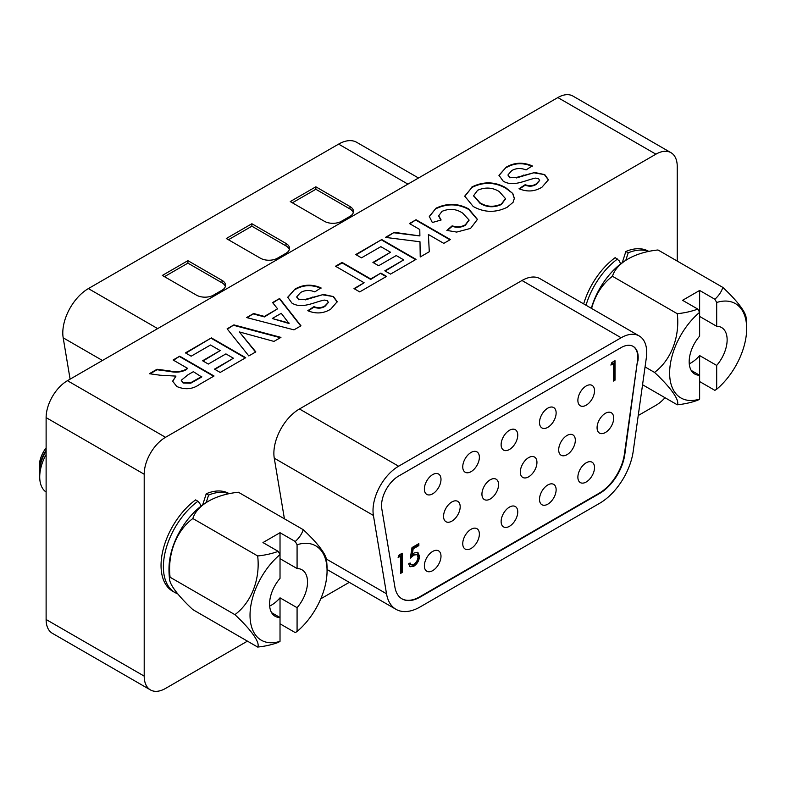 <?xml version="1.0" encoding="UTF-8"?>
<svg xmlns="http://www.w3.org/2000/svg" width="786" height="786" viewBox="0 0 786 786"><rect width="100%" height="100%" fill="white"/><g stroke="black" fill="none" stroke-linecap="round" stroke-linejoin="round"><path stroke-width="1.18" d="M408.602 563.847L410.096 562.982L411.019 564.623L413.77 564.319C416.364 562.55 417.769 560.113 417.995 556.989L417.002 554.611L413.976 555.063L410.312 558.168L412.021 547.567L418.85 543.617L418.85 545.592L413.181 548.864L412.286 554.444L414.251 552.931L417.946 552.489L419.498 556.203C419.233 560.556 417.297 563.935 413.682 566.342L410.145 566.735L408.602 563.847M409.496 563.326L411.019 564.623M400.693 556.075L398.129 557.559L399.111 555.014L402.186 553.236L402.186 572.483L400.693 573.348L400.693 556.075L399.838 555.584L398.62 556.292M401.823 598.755A36.185 20.888 120 0 0 419.695 596.839L599.178 493.215A36.185 20.888 120 0 0 624.379 454.259L637.495 360.774A24.12 13.932 120 0 0 632.976 346.282M440.995 479.411A11.761 6.789 120 0 0 438.559 474.027A11.761 6.789 120 0 0 429.5 477.181A11.761 6.789 120 0 0 424.371 489.02A11.761 6.789 120 0 0 426.798 494.404A11.761 6.789 120 0 0 435.866 491.25A11.761 6.789 120 0 0 440.995 479.411M460.183 506.744A11.761 6.789 120 0 0 457.747 501.36A11.761 6.789 120 0 0 448.688 504.514A11.761 6.789 120 0 0 443.559 516.343A11.761 6.789 120 0 0 445.996 521.727A11.761 6.789 120 0 0 455.055 518.573A11.761 6.789 120 0 0 460.183 506.744M440.995 556.233A11.761 6.789 120 0 0 438.559 550.848A11.761 6.789 120 0 0 429.5 553.992A11.761 6.789 120 0 0 424.371 565.832A11.761 6.789 120 0 0 426.798 571.216A11.761 6.789 120 0 0 435.866 568.062A11.761 6.789 120 0 0 440.995 556.233M479.372 457.255A11.761 6.789 120 0 0 476.945 451.871A11.761 6.789 120 0 0 467.876 455.025A11.761 6.789 120 0 0 462.748 466.855A11.761 6.789 120 0 0 465.184 472.239A11.761 6.789 120 0 0 474.243 469.095A11.761 6.789 120 0 0 479.372 457.255M517.758 435.1A11.761 6.789 120 0 0 515.321 429.716A11.761 6.789 120 0 0 506.253 432.87A11.761 6.789 120 0 0 501.124 444.699A11.761 6.789 120 0 0 503.561 450.083A11.761 6.789 120 0 0 512.619 446.929A11.761 6.789 120 0 0 517.758 435.1M556.134 412.945A11.761 6.789 120 0 0 553.698 407.561A11.761 6.789 120 0 0 544.639 410.705A11.761 6.789 120 0 0 539.501 422.544A11.761 6.789 120 0 0 541.937 427.928A11.761 6.789 120 0 0 550.996 424.774A11.761 6.789 120 0 0 556.134 412.945M594.511 390.78A11.761 6.789 120 0 0 592.074 385.395A11.761 6.789 120 0 0 583.015 388.549A11.761 6.789 120 0 0 577.877 400.388A11.761 6.789 120 0 0 580.314 405.773A11.761 6.789 120 0 0 589.382 402.619A11.761 6.789 120 0 0 594.511 390.78M498.57 484.589A11.761 6.789 120 0 0 496.133 479.205A11.761 6.789 120 0 0 487.065 482.349A11.761 6.789 120 0 0 481.936 494.188A11.761 6.789 120 0 0 484.373 499.572A11.761 6.789 120 0 0 493.431 496.418A11.761 6.789 120 0 0 498.57 484.589M536.946 462.423A11.761 6.789 120 0 0 534.509 457.039A11.761 6.789 120 0 0 525.451 460.193A11.761 6.789 120 0 0 520.312 472.032A11.761 6.789 120 0 0 522.749 477.416A11.761 6.789 120 0 0 531.808 474.263A11.761 6.789 120 0 0 536.946 462.423M575.323 440.268A11.761 6.789 120 0 0 572.886 434.884A11.761 6.789 120 0 0 563.827 438.038A11.761 6.789 120 0 0 558.689 449.867A11.761 6.789 120 0 0 561.125 455.251A11.761 6.789 120 0 0 570.194 452.107A11.761 6.789 120 0 0 575.323 440.268M613.699 418.113A11.761 6.789 120 0 0 611.262 412.729A11.761 6.789 120 0 0 602.204 415.882A11.761 6.789 120 0 0 597.075 427.712A11.761 6.789 120 0 0 599.502 433.096A11.761 6.789 120 0 0 608.57 429.942A11.761 6.789 120 0 0 613.699 418.113M479.372 534.067A11.761 6.789 120 0 0 476.945 528.693A11.761 6.789 120 0 0 467.876 531.837A11.761 6.789 120 0 0 462.748 543.676A11.761 6.789 120 0 0 465.184 549.06A11.761 6.789 120 0 0 474.243 545.906A11.761 6.789 120 0 0 479.372 534.067M517.758 511.912A11.761 6.789 120 0 0 515.321 506.528A11.761 6.789 120 0 0 506.253 509.682A11.761 6.789 120 0 0 501.124 521.511A11.761 6.789 120 0 0 503.561 526.895A11.761 6.789 120 0 0 512.619 523.751A11.761 6.789 120 0 0 517.758 511.912M556.134 489.757A11.761 6.789 120 0 0 553.698 484.373A11.761 6.789 120 0 0 544.639 487.526A11.761 6.789 120 0 0 539.501 499.356A11.761 6.789 120 0 0 541.937 504.74A11.761 6.789 120 0 0 550.996 501.586A11.761 6.789 120 0 0 556.134 489.757M594.511 467.601A11.761 6.789 120 0 0 592.074 462.217A11.761 6.789 120 0 0 583.015 465.361A11.761 6.789 120 0 0 577.877 477.2A11.761 6.789 120 0 0 580.314 482.584A11.761 6.789 120 0 0 589.382 479.431A11.761 6.789 120 0 0 594.511 467.601M613.493 363.574L610.889 365.068L611.881 362.503L615.006 360.695L615.006 380.188L613.493 381.063L613.493 363.574L612.638 363.083L611.38 363.8M417.002 554.611L413.131 554.572L410.567 556.586M417.494 552.293L418.643 555.712C418.378 560.064 416.442 563.444 412.827 565.841L409.752 566.451M418.005 544.108L418.005 545.101L412.336 548.373L411.432 553.953L412.286 554.444M412.827 565.841L413.682 566.342M637.927 361.02A24.12 13.932 120 0 0 633.192 346.4A24.12 13.932 120 0 0 621.127 347.599L398.61 476.07A24.12 13.932 120 0 0 381.544 505.614A24.12 13.932 120 0 0 381.809 508.886L394.926 587.221A36.185 20.888 120 0 0 402.029 598.883A36.185 20.888 120 0 0 420.127 597.085L599.61 493.461A36.185 20.888 120 0 0 624.801 454.505L637.495 360.774M418.005 545.101L418.85 545.592M412.336 548.373L413.181 548.864M401.341 553.727L401.341 571.992L402.186 572.483M401.341 571.992L400.693 572.355M614.151 361.196L614.151 379.687L615.006 380.188M614.151 379.687L613.493 380.07M413.131 554.572L413.976 555.063M418.643 555.712L419.498 556.203M646.328 357.876A36.185 20.888 120 0 0 639.215 335.956A36.185 20.888 120 0 0 621.127 337.754L398.61 466.216A36.185 20.888 120 0 0 373.016 510.536A36.185 20.888 120 0 0 373.409 515.439L386.525 593.784A48.241 27.854 120 0 0 395.997 609.327A48.241 27.854 120 0 0 420.127 606.939L599.61 503.305A48.241 27.854 120 0 0 633.202 451.361L646.328 357.876M284.414 518.799L274.265 458.199A36.185 20.888 -60 0 1 273.872 453.296A36.185 20.888 -60 0 1 299.456 408.975L521.983 280.504A36.185 20.888 -60 0 1 540.07 278.716L639.215 335.956M677.237 261.08L677.237 166.494A30.153 17.41 120 0 0 670.998 152.69A30.153 17.41 120 0 0 655.917 154.184L165.522 437.311A30.153 17.41 120 0 0 144.202 474.243L46.119 417.621L46.119 619.506L144.202 676.127A30.153 17.41 120 0 0 150.45 689.931A30.153 17.41 120 0 0 165.522 688.438L247.443 641.14M46.119 417.621A30.153 17.41 -60 0 1 67.449 380.689L165.522 437.311M655.917 154.184L557.844 97.562L67.449 380.689M557.844 97.562A30.153 17.41 -60 0 1 572.915 96.069L670.998 152.69M150.45 689.931L52.367 633.31A30.153 17.41 -60 0 1 46.119 619.506M320.767 598.804L349.279 582.347M638.232 415.519L655.917 405.311A30.153 17.41 120 0 0 665.015 397.706M185.427 352.885L211.395 337.892L245.723 357.709L220.198 372.446L214.48 369.145L233.403 358.22L225.916 353.897L208.319 364.065L202.591 360.754L220.198 350.595L210.52 345.005L191.155 356.186L185.427 352.885M293.974 329.855L246.608 317.564L253.603 313.516L264.42 316.424L277.596 308.819L272.575 302.571L279.61 298.503L300.969 325.817L293.974 329.855M335.504 266.238L342.106 262.426L370.717 278.942L380.837 273.096L386.555 276.397L359.713 291.901L353.995 288.6L364.115 282.754L335.504 266.238M409.447 223.548L416.049 219.736L450.378 239.553L443.776 243.365L428.399 234.493L429.294 251.726L420.225 256.963L419.989 241.774L385.454 237.392L394.258 232.322L419.891 235.928L419.793 229.522L409.447 223.548M471.895 186.989C483.321 181.32 494.561 181.527 505.624 187.599L512.816 193.523L514.358 198.357L513.081 202.307L507.196 207.258C495.632 212.918 484.304 212.662 473.211 206.492L464.723 196.136L471.895 187.481C483.321 181.812 494.561 182.018 505.624 188.09L505.624 187.599M519.458 188.954L525.195 185.162C529.184 186.734 532.859 186.479 536.199 184.396L539.618 180.525L538.616 178.697L535.551 178.108C525.402 180.092 513.229 187.382 503.148 181.094L498.972 175.288L506.282 167.133C514.388 162.407 523.034 161.985 532.23 165.866L526.07 169.933C521.01 167.88 516.264 168.086 511.824 170.533L508.061 174.787L509.682 177.243L516.471 177.44L534.745 172.498L544.757 174.62L548.441 179.748L542.006 187.156C534.863 191.617 527.21 192.138 519.035 188.738L525.195 184.671C529.184 186.243 532.859 185.987 536.199 183.904L539.648 180.358M442.027 211.346L438.716 215.728L441.133 219.992L432.329 222.526L429.303 216.445L436.034 208.192C447.214 202.896 458.13 203.171 468.78 209.017L477.446 219.402L470.568 228.402L456.695 232.076L446.851 230.406L452.137 225.837C456.931 227.351 461.323 227.016 465.312 224.835L469.006 219.952L462.679 213.124C456.342 208.87 449.454 208.27 442.027 211.346M355.753 254.546L381.721 239.553L416.049 259.37L390.524 274.108L384.796 270.806L403.719 259.881L396.242 255.558L378.636 265.727L372.918 262.426L390.524 252.257L380.837 246.666L361.472 257.847L355.753 254.546M308.2 310.912L313.938 307.13C317.937 308.702 321.612 308.446 324.952 306.363L328.371 302.492L327.369 300.665L324.304 300.075C314.154 302.06 301.981 309.35 291.901 303.062L287.715 297.246L295.035 289.091C303.131 284.365 311.787 283.952 320.983 287.833L314.822 291.901C309.763 289.847 305.007 290.054 300.576 292.5L296.803 296.754L298.434 299.211L305.214 299.407L323.498 294.465L333.51 296.587L337.194 301.716L330.759 309.124C323.616 313.585 315.952 314.105 307.778 310.706L313.938 306.638C317.937 308.21 321.612 307.955 324.952 305.872L328.401 302.315M227.125 328.813L233.914 324.893L280.936 337.381L273.96 341.409L239.347 331.918L255.814 351.882L248.808 355.93L227.125 328.813M173.107 359.998L179.709 356.186L214.038 376.003L199.634 384.325C192.767 389.296 185.152 390.033 176.801 386.515L172.625 381.181L175.966 376.101L160.295 375.236L149.34 373.714L157.053 369.263L169.727 370.943C176.074 372.279 181.546 371.709 186.154 369.233L187.628 368.379L173.107 359.998M144.202 474.243L144.202 676.127M229.178 493.647L229.109 493.608A56.386 32.55 120 0 0 206.246 493.736L202.65 504.956M195.586 499.896A56.386 32.55 120 0 0 163.144 549.522A56.386 32.55 120 0 0 172.724 591.278L175.072 592.624A56.386 32.55 -60 0 1 165.482 550.878A56.386 32.55 -60 0 1 197.934 501.252L195.586 499.896M648.784 251.392L648.715 251.353A56.386 32.55 120 0 0 625.853 251.481L622.257 262.701M620.724 263.841L619.172 260.805L615.192 257.631A56.386 32.55 120 0 0 583.674 303.887M172.635 381.426L175.966 376.101M287.725 297.501L295.035 289.091M313.938 307.13L313.938 306.638M373.34 262.671L390.524 252.257M335.936 266.483L342.106 262.917L370.717 279.433L380.837 273.096M380.837 273.587L386.132 276.643M272.84 302.905L279.61 298.503M185.86 353.13L211.395 337.892M211.395 338.383L245.301 357.954M447.273 230.544L452.137 226.329C456.931 227.842 461.323 227.508 465.312 225.327L465.312 224.835M465.312 225.327L468.996 220.198M536.199 184.396L536.199 183.904M508.07 175.042L509.682 177.734L516.471 177.44M516.471 177.931L534.745 172.498M150.028 373.812L157.053 369.754L169.727 371.434C176.074 372.77 181.546 372.2 186.154 369.725L187.628 368.379M157.053 369.754L157.053 369.263M169.727 371.434L169.727 370.943M498.982 175.543L506.282 167.133M506.282 167.624C514.388 162.899 523.034 162.476 532.23 166.357M386.162 237.48L394.258 232.322M279.61 298.994L300.704 325.964M452.137 226.329L452.137 225.837M464.732 196.382L471.895 187.481M505.624 188.09L512.816 193.523M354.417 288.845L364.115 282.754M247.197 317.711L253.603 313.516M356.176 254.792L381.721 239.553M381.721 240.044L415.617 259.616M534.745 172.999L544.757 174.62M509.682 177.734L509.682 177.243M429.313 216.69L436.034 208.192M525.195 185.162L525.195 184.671M394.258 232.813L419.891 235.928M173.529 360.243L179.709 356.186M179.709 356.677L213.615 376.248M296.813 297L298.434 299.211M429.274 251.736L428.399 234.493M203.024 361L220.198 350.595M255.538 352.04L239.347 331.918M298.434 299.702L305.214 299.407M253.603 314.017L264.42 316.915L277.596 308.819M305.214 299.898L323.498 294.465M370.717 279.433L370.717 278.942M227.39 329.147L233.914 324.893M233.914 325.384L280.347 337.715M409.87 223.794L416.049 219.736M264.42 316.915L264.42 316.424M436.034 208.683C447.214 203.387 458.13 203.662 468.78 209.508L468.78 209.017M438.726 215.973L440.75 220.1M323.498 294.956L333.51 296.587M385.228 271.052L403.719 259.881M333.51 297.079L337.184 301.962M544.757 175.111L548.441 179.994M342.106 262.917L342.106 262.426M468.78 209.508L477.446 219.648M214.902 369.391L233.403 358.22M324.952 306.363L324.952 305.872M295.035 289.592C303.131 284.856 311.787 284.444 320.983 288.324M512.816 194.014L514.358 198.603M416.049 220.227L449.946 239.799M625.794 260.313L628.201 252.837L625.853 251.481M206.187 502.578L208.595 495.092L206.246 493.736M181.311 380.493L183.099 383.028L190.743 383.204L201.717 377.005L193.356 371.68L188.041 374.755L181.301 380.247L183.099 382.536L190.743 382.713L201.717 376.514M272.241 318.517L289.071 323.518L281.25 313.309L272.241 318.517L289.071 323.026M473.673 195.861L479.981 203.269C486.74 207.455 493.883 207.858 501.389 204.498L505.486 198.878M199.556 503.069L197.934 501.252M183.099 383.028L183.099 382.536M190.743 383.204L190.743 382.713M501.389 204.006L505.496 198.632L499.248 191.548C492.429 187.402 485.227 186.98 477.623 190.281L473.663 195.616L479.981 202.778C486.74 206.964 493.883 207.366 501.389 204.006L501.389 204.498M479.981 203.269L479.981 202.778M70.101 379.157L63.185 337.813A36.185 20.888 -60 0 1 88.376 288.59L338.619 144.113A36.185 20.888 -60 0 1 356.706 142.325L418.506 178M260.402 258.201A12.065 6.966 0 0 0 277.458 258.201L285.986 253.279A12.065 6.966 0 0 0 289.523 248.356A12.065 6.966 0 0 0 285.986 243.434L251.874 223.735L226.289 238.512L260.402 258.201M324.372 221.279A12.065 6.966 0 0 0 341.429 221.279L349.957 216.356A12.065 6.966 0 0 0 353.484 211.424A12.065 6.966 0 0 0 349.957 206.502L315.844 186.813L290.25 201.58L324.372 221.279M162.329 275.444L196.441 295.133A12.065 6.966 0 0 0 213.497 295.133L222.025 290.211A12.065 6.966 0 0 0 225.562 285.289A12.065 6.966 0 0 0 222.025 280.366L187.913 260.667L162.329 275.444M289.336 249.584A12.065 6.966 0 0 0 285.986 245.9L251.874 226.201L251.874 223.735M225.366 286.517A12.065 6.966 0 0 0 222.025 282.822L187.913 263.133L187.913 260.667M251.874 226.201L228.421 239.74M187.913 263.133L164.461 276.672M353.297 212.662A12.065 6.966 0 0 0 349.957 208.968L315.844 189.269L292.382 202.808M315.844 189.269L315.844 186.813M169.648 579.852A79.052 79.052 0 0 1 169.059 566.097A54.47 31.45 -60 0 1 205.48 503.02A79.052 79.052 0 0 1 208.261 501.33A56.012 32.344 0 0 0 192.855 518.534A56.012 44.183 -84.9 0 0 170.081 577.229A56.012 11.839 -141.2 0 0 169.648 579.852A56.012 11.839 -141.2 0 0 192.855 609.631L257.67 647.055A56.012 11.839 -141.2 0 0 234.896 614.652L170.081 577.229M257.67 647.055A56.012 32.344 180 0 0 278.195 642.447A78.128 45.107 -120 0 0 280.022 641.337A54.47 31.45 -60 0 1 250.027 615.271A54.47 31.45 -60 0 1 280.022 554.582L280.022 532.712L295.251 541.505A56.012 32.344 0 0 0 303.219 529.666L238.404 492.242A56.012 32.344 0 0 0 208.261 501.33M280.022 623.809L295.251 632.602A78.128 45.107 60 0 0 297.079 631.482L297.079 607.686A26.832 15.494 120 0 0 301.971 569.791A26.832 15.494 120 0 0 297.079 568.533L280.022 558.689M303.219 529.666A56.012 11.839 38.8 0 1 326.426 559.436A79.052 79.052 0 0 1 327.015 573.191A54.47 31.45 -60 0 1 297.079 631.482M234.896 614.652A56.012 44.183 -84.9 0 0 257.67 555.957L192.855 518.534M257.67 555.957A56.012 32.344 0 0 0 278.195 551.359L262.966 542.566L280.022 532.712M278.195 551.359A78.128 45.107 -120 0 1 280.022 554.582L280.022 578.388A26.832 15.494 120 0 0 275.129 616.273A26.832 15.494 120 0 0 280.022 617.531L280.022 597.841L297.079 607.686M295.251 541.505A78.128 45.107 60 0 1 297.079 544.737A54.47 31.45 -60 0 1 327.064 570.793A54.47 31.45 -60 0 1 327.015 573.191M280.022 641.337L280.022 617.531L271.592 612.667M269.657 606.055A26.832 15.494 120 0 0 271.494 605.102A26.832 15.494 120 0 0 280.022 597.841M297.079 568.533L297.079 544.737M46.119 454.475A33.769 19.503 120 0 0 39.722 476.955A33.769 19.503 120 0 0 46.119 492.046M46.119 451.193A26.832 15.494 120 0 0 39.722 471.295L39.722 476.955M46.119 450.28A26.832 15.494 120 0 0 39.3 471.04A26.832 15.494 120 0 0 39.722 475.422M39.3 471.04L39.3 466.118A20.809 12.016 -60 0 1 46.119 447.843M591.318 308.299A54.47 31.45 -60 0 1 625.086 260.765A79.052 79.052 0 0 1 627.867 259.066A56.012 32.344 0 0 0 612.461 276.279A56.012 44.183 -84.9 0 0 591.593 308.466M642.555 384.747L677.277 404.79A56.012 32.344 180 0 0 697.801 400.192A78.128 45.107 -120 0 0 699.628 399.072A54.47 31.45 -60 0 1 669.633 373.016A54.47 31.45 -60 0 1 699.628 312.327L699.628 290.456L714.857 299.25A56.012 32.344 0 0 0 722.825 287.401L658.01 249.977A56.012 32.344 0 0 0 627.867 259.066M699.628 381.554L714.857 390.347A78.128 45.107 60 0 0 716.685 389.227L716.685 365.431A26.832 15.494 120 0 0 721.577 327.536A26.832 15.494 120 0 0 716.685 326.278L699.628 316.434M677.277 404.79A56.012 11.839 -141.2 0 0 654.502 372.397L645.051 366.934M722.825 287.401A56.012 11.839 38.8 0 1 746.042 317.18A79.052 79.052 0 0 1 746.621 330.935A54.47 31.45 -60 0 1 716.685 389.227M654.502 372.397A56.012 44.183 -84.9 0 0 677.277 313.702L612.461 276.279M677.277 313.702A56.012 32.344 0 0 0 697.801 309.095L682.572 300.311L699.628 290.456M697.801 309.095A78.128 45.107 -120 0 1 699.628 312.327L699.628 336.123A26.832 15.494 120 0 0 694.736 374.018A26.832 15.494 120 0 0 699.628 375.276L699.628 355.577L716.685 365.431M714.857 299.25A78.128 45.107 60 0 1 716.685 302.482A54.47 31.45 -60 0 1 746.671 328.538A54.47 31.45 -60 0 1 746.621 330.935M699.628 399.072L699.628 375.276L691.208 370.412M689.273 363.8A26.832 15.494 120 0 0 691.1 362.837A26.832 15.494 120 0 0 699.628 355.577M716.685 326.278L716.685 302.482M386.525 593.784L326.367 559.052M373.409 515.439L274.265 458.199M621.127 337.754L521.983 280.504M398.61 466.216L299.456 408.975M523.525 175.583L523.525 175.091M186.154 369.725L186.154 369.233M312.278 297.54L312.278 297.049M586.022 305.243A56.386 32.55 -60 0 1 617.541 258.987M628.201 252.837A56.386 32.55 -60 0 1 648.46 251.461M208.595 495.092A56.386 32.55 -60 0 1 228.854 493.716M196.107 380.247L196.107 379.756M338.619 144.113L407.914 184.121M88.376 288.59L157.672 328.597M63.185 337.813L102.445 360.479M285.986 245.9L285.986 243.434M222.025 282.822L222.025 280.366M349.957 208.968L349.957 206.502M395.997 609.327L327.094 569.536M469.006 219.952L469.006 220.444M296.803 296.754L296.803 297.246M508.061 174.787L508.061 175.278M438.716 215.728L438.716 216.219M175.072 592.624L177.891 594.01M199.565 503.06L201.118 506.105M181.301 380.247L181.301 380.738M505.496 198.632L505.496 199.123M473.663 195.616L473.663 196.117"/></g></svg>
